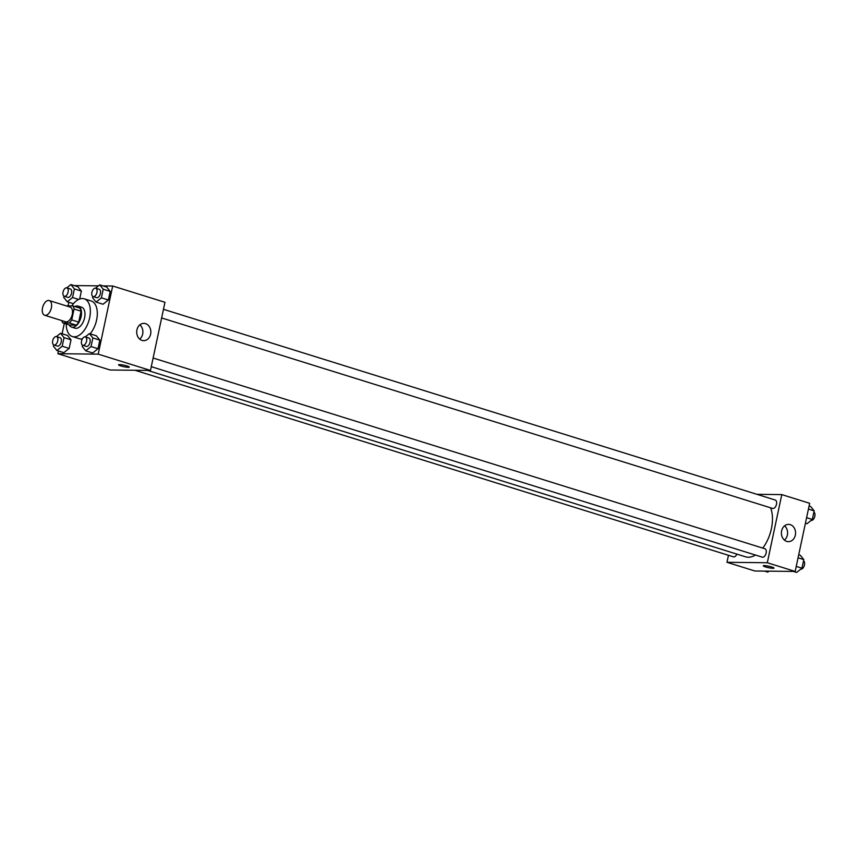 <?xml version="1.0" encoding="UTF-8"?>
<svg xmlns="http://www.w3.org/2000/svg" width="857" height="857" viewBox="0 0 857 857"><rect width="100%" height="100%" fill="white"/><g stroke="black" fill="none" stroke-linecap="round" stroke-linejoin="round"><path stroke-width="1.29" d="M45.357 315.355A7.692 4.285 107.3 0 1 44.65 315.247A7.692 4.285 107.3 0 1 42.85 306.635A7.692 4.285 107.3 0 1 49.235 300.561A7.692 4.285 107.3 0 1 51.206 308.574A7.692 4.285 107.3 0 1 45.357 315.355M49.235 300.561L70.135 307.085A7.692 4.285 107.3 0 1 72.117 315.087A7.692 4.285 107.3 0 1 66.268 321.878A7.692 4.285 107.3 0 1 65.561 321.771L44.65 315.247M72.899 305.938L79.862 308.113A10.445 5.817 107.3 0 1 81.019 311.187L78.705 322.114L71.731 319.94L74.056 309.013A10.445 5.817 107.3 0 0 72.899 305.938L66.428 305.874A10.445 5.817 107.3 0 0 66.385 305.906M78.705 322.114A10.445 5.817 107.3 0 1 76.241 325.146L69.771 325.082L62.807 322.907A10.445 5.817 107.3 0 1 61.8 320.593M62.807 322.907L69.278 322.971A10.445 5.817 107.3 0 0 71.731 319.94M76.241 325.146L69.278 322.971M69.117 324.878A10.991 6.117 -72.7 0 0 71.549 327.085A10.991 6.117 -72.7 0 0 80.665 318.418A10.991 6.117 -72.7 0 0 78.094 306.11A10.991 6.117 -72.7 0 0 74.838 306.549M78.094 306.11L81.576 307.192A10.991 6.117 107.3 0 1 84.393 318.633A10.991 6.117 107.3 0 1 76.037 328.327A10.991 6.117 107.3 0 1 75.03 328.177L71.549 327.085M81.019 311.187L74.056 309.013M71.774 305.928A19.775 11.012 107.3 0 1 84.19 298.804A19.775 11.012 107.3 0 1 89.278 319.393A19.775 11.012 107.3 0 1 74.227 336.844A19.775 11.012 107.3 0 1 72.416 336.565A19.775 11.012 107.3 0 1 66.246 323.978M82.347 338.943A19.775 11.012 107.3 0 1 81.201 339.018A19.775 11.012 107.3 0 1 79.39 338.74L72.416 336.565M84.19 298.804L91.163 300.968A19.775 11.012 107.3 0 1 97.312 314.358A19.775 11.012 107.3 0 1 90.135 333.834M68.796 302.264L68.024 305.885M64.307 323.378L62.1 333.769M58.447 350.984L57.869 353.705L98.201 354.145L112.685 286.002L103.022 285.895M98.512 285.852L74.184 285.585M53.648 344.878L53.38 346.142L56.873 350.492L63.847 352.666L69.171 348.413L71.002 339.8L67.51 335.451L60.536 333.277L56.412 336.576M64.007 296.158L63.739 297.422L67.232 301.771L72.556 297.518L74.388 288.905L81.361 291.08L79.68 298.997L81.361 291.08L77.858 286.731L70.895 284.556L66.771 287.856M92.845 296.479L92.577 297.733L96.07 302.082L103.044 304.256L108.368 300.004L110.199 291.401L106.697 287.041L99.733 284.878L95.609 288.166M82.486 345.2L82.218 346.453L85.721 350.802L92.685 352.977L98.009 348.724L99.841 340.122L96.348 335.773L89.374 333.598L85.25 336.887M57.869 353.705L110.135 369.999L150.478 370.438L164.962 302.296L112.685 286.002M136.927 329.891A8.645 7.081 -89.4 0 1 143.869 323.378A8.645 7.081 -89.4 0 1 150.853 332.098A8.645 7.081 -89.4 0 1 143.687 340.668A8.645 7.081 -89.4 0 1 136.927 329.891M150.478 370.438L98.201 354.145M139.712 339.126A8.645 7.081 90.6 0 0 139.873 324.835M118.555 364.814A5.496 0.75 -168 0 0 120.783 365.918A5.496 0.75 12 0 1 118.555 364.814A5.496 0.75 12 0 1 124.083 365.221A5.496 0.75 12 0 1 129.3 367.107A5.496 0.75 12 0 1 126.3 367.139A5.496 0.75 12 0 1 120.773 365.928A5.496 0.75 -168 0 0 126.3 367.139A5.496 0.75 -168 0 0 129.3 367.096M755.413 555.015A29.716 16.551 107.3 0 1 748.257 557.243A29.716 16.551 107.3 0 1 745.536 556.814L147.608 370.417M770.582 507.794A29.716 16.551 107.3 0 1 762.762 548.094M151.271 366.667L762.312 557.168A4.392 2.453 -72.7 0 0 765.954 553.697A4.392 2.453 -72.7 0 0 764.926 548.769L153.114 358.033M736.849 554.115A4.392 2.453 107.3 0 1 733.871 556.911A4.392 2.453 107.3 0 1 733.474 556.857L134.999 370.278M163.462 309.313L775.285 500.049A4.392 2.453 107.3 0 1 776.41 504.634A4.392 2.453 107.3 0 1 773.068 508.512A4.392 2.453 107.3 0 1 772.671 508.447L161.63 317.947M726.972 562.299L767.304 562.738L781.788 494.596L809.661 503.295L795.178 571.437L754.846 570.998L726.972 562.299L728.461 555.293M781.788 494.596L756.924 494.328M786.705 541.388A8.645 7.081 -89.4 0 1 781.466 531.908A8.645 7.081 -89.4 0 1 788.579 524.377A8.645 7.081 -89.4 0 1 795.564 533.097A8.645 7.081 -89.4 0 1 788.386 541.656A8.645 7.081 -89.4 0 1 786.705 541.388M795.178 571.437L767.304 562.738M763.266 565.813A5.496 0.75 -168 0 0 766.919 567.313A5.496 0.75 -168 0 0 772.993 568.309A5.496 0.75 12 0 1 766.908 567.323A5.496 0.75 12 0 1 763.266 565.813A5.496 0.75 12 0 1 768.793 566.22A5.496 0.75 12 0 1 774.01 568.095A5.496 0.75 12 0 1 772.993 568.309A5.496 0.75 -168 0 0 774.01 568.095M784.423 540.124A8.645 7.081 90.6 0 0 784.583 525.834M793.346 571.415L796.635 572.444L801.97 568.191L803.791 559.578L800.299 555.229L798.735 554.736M801.97 568.191L796.249 566.402M803.791 559.578L798.081 557.8M803.523 560.842A4.392 2.453 107.3 0 1 804.316 565.545A4.392 2.453 107.3 0 1 801.049 569.177A4.392 2.453 107.3 0 1 800.759 569.144M805.43 523.231L806.994 523.723L812.318 519.46L814.15 510.858L810.658 506.508L809.083 506.016M812.318 519.46L806.608 517.682M814.15 510.858L808.44 509.079M813.882 512.122A4.392 2.453 107.3 0 1 814.675 516.825A4.392 2.453 107.3 0 1 811.408 520.456A4.392 2.453 107.3 0 1 811.118 520.424M764.508 571.105L767.797 572.122L769.018 571.148M85.721 350.802L91.046 346.549L92.877 337.947L89.374 333.598M85.368 336.919L88.849 338.001A4.392 2.453 107.3 0 1 89.985 342.575A4.392 2.453 107.3 0 1 86.643 346.464A4.392 2.453 107.3 0 1 86.236 346.399L82.754 345.307A4.392 2.453 107.3 0 1 81.726 340.39A4.392 2.453 107.3 0 1 85.368 336.919A4.392 2.453 107.3 0 1 86.503 341.493A4.392 2.453 107.3 0 1 83.161 345.371A4.392 2.453 107.3 0 1 82.754 345.307M92.685 352.977L98.009 348.724L91.046 346.549M98.009 348.724L99.841 340.122L92.877 337.947M99.841 340.122L96.348 335.773M96.07 302.082L101.405 297.829L103.226 289.227L99.733 284.878M95.727 288.198L99.208 289.28A4.392 2.453 107.3 0 1 100.344 293.855A4.392 2.453 107.3 0 1 97.002 297.733A4.392 2.453 107.3 0 1 96.595 297.679L93.113 296.586A4.392 2.453 107.3 0 1 92.085 291.659A4.392 2.453 107.3 0 1 95.727 288.198A4.392 2.453 107.3 0 1 96.852 292.773A4.392 2.453 107.3 0 1 93.509 296.651A4.392 2.453 107.3 0 1 93.113 296.586M103.044 304.256L108.368 300.004L101.405 297.829M108.368 300.004L110.199 291.401L103.226 289.227M110.199 291.401L106.697 287.041M56.873 350.492L62.207 346.239L64.029 337.637L60.536 333.277M56.53 336.608L60.011 337.69A4.392 2.453 107.3 0 1 61.147 342.264A4.392 2.453 107.3 0 1 57.805 346.142A4.392 2.453 107.3 0 1 57.398 346.078L53.916 344.996A4.392 2.453 107.3 0 1 52.888 340.068A4.392 2.453 107.3 0 1 56.53 336.608A4.392 2.453 107.3 0 1 57.655 341.182A4.392 2.453 107.3 0 1 54.312 345.06A4.392 2.453 107.3 0 1 53.916 344.996M63.847 352.666L69.171 348.413L62.207 346.239M69.171 348.413L71.002 339.8L64.029 337.637M71.002 339.8L67.51 335.451M74.388 288.905L70.895 284.556M66.889 287.888L70.37 288.97A4.392 2.453 107.3 0 1 71.495 293.544A4.392 2.453 107.3 0 1 68.153 297.422A4.392 2.453 107.3 0 1 67.757 297.358L64.275 296.276A4.392 2.453 107.3 0 1 63.236 291.348A4.392 2.453 107.3 0 1 66.889 287.888A4.392 2.453 107.3 0 1 68.014 292.462A4.392 2.453 107.3 0 1 64.671 296.34A4.392 2.453 107.3 0 1 64.275 296.276M73.445 303.71L67.232 301.771M78.673 299.425L72.556 297.518M81.361 291.08L77.858 286.731"/></g></svg>
